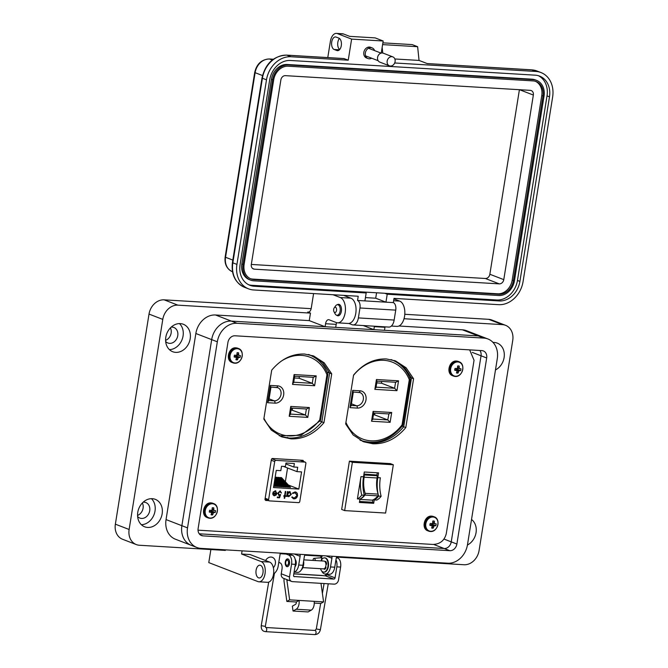 <?xml version="1.0" encoding="UTF-8"?>
<svg xmlns="http://www.w3.org/2000/svg" width="668" height="668" viewBox="0 0 668 668"><rect width="100%" height="100%" fill="white"/><g stroke="black" fill="none" stroke-linecap="round" stroke-linejoin="round"><path stroke-width="1" d="M372.861 443.777C385.352 444.17 396.333 438.776 405.81 427.587L413.575 378.748L406.086 367.759L395.565 360.929L386.446 358.95C373.921 358.541 362.958 363.91 353.564 375.082L345.673 423.98L353.163 434.977L363.659 441.79L372.861 443.777L362.615 441.373L370.757 442.967C383.257 443.36 394.237 437.966 403.714 426.777L411.48 377.938L404.39 367.358L394.504 360.536L404.39 367.358L411.48 377.938L409.476 377.169M291.006 438.868C303.497 439.26 314.478 433.858 323.955 422.677L331.72 373.838L324.231 362.849L313.709 356.011L304.591 354.04C292.066 353.623 281.103 359 271.701 370.172L263.818 419.061L271.308 430.067L281.796 436.88L291.006 438.868L280.76 436.454L288.902 438.058C301.393 438.45 312.382 433.048 321.851 421.867L329.616 373.028L322.535 362.44L312.649 355.626L322.535 362.44L329.616 373.028L327.053 372.034M310.328 355.267L309.393 354.708M287.232 437.415L288.902 438.058C301.393 438.45 312.382 433.048 321.851 421.867L319.905 421.107M369.062 442.316L370.757 442.967C383.257 443.36 394.237 437.966 403.714 426.777L402.144 426.176M281.069 361.288A41.207 33.667 -68.9 0 1 301.535 355.376A41.207 33.667 -68.9 0 1 326.961 374.748A1.954 0.843 -21.8 0 0 327.729 373.621C323.988 364.561 317.935 358.34 309.585 354.967A43.153 35.262 111.1 0 0 308.182 354.466M353.522 375.349A41.207 33.667 -68.9 0 1 383.875 360.319A41.207 33.667 -68.9 0 1 409.3 379.691A1.954 0.843 -21.8 0 0 410.069 378.564C406.328 369.504 400.274 363.283 391.924 359.91A43.153 35.262 -68.9 0 0 390.98 359.568M268.494 400.491L267.618 402.704L270.39 385.419L270.649 387.022M290.062 414.068L289.194 416.289L290.772 406.436L309.359 407.555L307.781 417.4L305.418 414.995L291.089 409.843M309.359 407.555L306.604 409L291.365 408.09M290.772 406.436L291.031 408.039M294.371 376.159L294.104 374.564L316.198 375.884L314.62 385.737L292.526 384.409L293.402 382.196M314.62 385.737L312.265 383.323L299.114 378.247L294.421 377.971M316.198 375.884L313.442 377.336L294.705 376.209M292.551 408.156L292.275 409.918M299.389 376.493L299.114 378.247M373.42 414.786L374.606 414.861L374.89 413.1M376.76 382.906L381.453 383.19L381.729 381.436M374.606 414.861L387.757 419.938L390.12 422.343L371.533 421.232L372.402 419.011M381.453 383.19L394.604 388.267L396.959 390.68L374.865 389.352L376.443 379.507L398.537 380.827L395.782 382.28L377.044 381.152M373.37 412.974L373.111 411.379L391.699 412.498L390.12 422.343M372.744 419.036L387.757 419.938L388.943 413.943L373.704 413.024M388.726 413.901L391.699 412.498M350.834 405.434L349.957 407.647L352.729 390.363L352.988 391.966M375.742 387.139L374.865 389.352M376.71 381.102L376.443 379.507M303.689 461.555L303.072 460.335L272.352 458.49L271.383 459.467L264.987 499.355L265.639 500.432L268.619 500.608M198.029 530.167L432.814 544.445C439.987 544.203 444.47 540.621 446.266 533.69L474.046 360.252L469.654 349.873M264.987 499.706L266.524 499.798M301.594 460.736L301.619 460.252M323.955 422.677L321.851 421.867L329.616 373.028L331.72 373.838M405.81 427.587L403.714 426.777L411.48 377.938L413.575 378.748M271.258 460.227L274.698 461.555L268.611 499.58A1.278 1.044 111.1 0 0 269.471 500.891L298.538 502.637A1.278 1.044 111.1 0 0 299.798 501.451L305.886 463.425A1.278 1.044 -68.9 0 0 305.284 462.164L300.082 460.16M275.249 490.788L276.911 493.401L276.185 494.988L274.439 495.79L272.936 494.746L272.761 493.034L276.427 493.26L275.216 491.389L273.145 492.007L275.834 490.905M275.533 491.439L273.371 492.249M276.185 494.988L273.872 495.673M285.111 495.748L285.829 495.79L285.737 496.382L285.019 496.341L284.702 498.295L284.201 498.261L284.51 496.316L283.791 496.266L283.892 495.673L284.61 495.723L285.286 491.473L285.795 491.506L285.111 495.748L285.612 491.498M295.097 491.89L297.227 493.193L297.561 495.589C297.043 497.727 295.849 498.812 293.987 498.854L291.766 497.318L292.267 496.95L294.129 498.178L297.068 495.514L294.989 492.575L292.809 493.552L292.434 493.134L295.097 491.89M293.336 497.986L294.129 498.178M295.64 492.692L292.634 493.485M276.243 470.389L280.827 470.664L281.529 466.281L285.403 466.514L285.962 463.024L294.371 463.525L293.811 467.024L297.694 467.249L296.993 471.633L301.569 471.909L298.821 489.068L273.496 487.548L276.243 470.389M299.949 460.152L305.026 462.114A1.278 1.044 -68.9 0 1 305.284 462.164M305.026 462.114L275.959 460.369L271.751 458.741M274.698 461.555A1.278 1.044 -68.9 0 1 275.959 460.369M288.175 496.508L287.324 495.581L287.173 496.474L286.672 496.441L287.449 491.606L287.95 491.64L287.816 492.475L289.636 491.648L291.373 494.295L288.818 496.658L288.267 496.541M289.636 491.648L290.196 491.773M279.85 495.389L278.99 495.414L277.746 493.209L280.076 490.988L281.487 492.959L279.942 491.665L278.247 493.26L279.366 494.804L280.66 494.537L279.55 497.81L277.245 497.677L277.354 497L279.266 497.109L279.85 495.389L278.673 495.372M278.848 494.679L279.366 494.804M280.076 490.988L280.535 491.089M280.176 491.706L278.072 493.193L279.191 494.737M274.264 495.723L273.788 495.639M276.911 493.401L276.009 494.921M275.074 490.721L276.744 493.335M285.645 495.781L285.737 496.382M284.51 496.316L283.8 496.215M284.702 498.295L284.209 498.211M285.019 496.341L284.526 498.228M285.562 496.316L284.844 496.274M297.561 495.589L297.051 493.126L295.891 492.04M295.548 492.658L294.822 492.508M292.091 496.883L293.953 498.111M293.987 498.854L293.043 498.637M297.385 495.522C296.868 497.66 295.673 498.745 293.811 498.787M273.93 484.818L275.425 486.429L273.721 486.162M274.531 481.077L279.733 486.688L277.12 486.07M280.142 478.346L280.276 477.503L281.462 477.578L290.513 487.331L287.9 486.713M275.826 478.088L275.967 477.244L277.153 477.319L286.205 487.072L283.591 486.454M288.384 485.035L298.821 489.068M275.132 477.336L284.042 486.947L281.437 486.329M277.988 478.213L278.122 477.378L279.308 477.445L288.359 487.206L285.745 486.588M274.832 479.206L281.888 486.813L279.282 486.195M274.231 482.947L277.579 486.555L274.966 485.937M285.361 481.778L287.566 468.001M283.416 466.398L296.993 471.633M285.82 463.934L293.811 467.024M287.173 496.474L287.324 495.581M288.651 496.591L291.198 494.228L289.461 491.581M287.816 492.475L287.766 491.623M281.487 492.959L280.986 492.875M279.9 490.922L281.311 492.892M279.55 497.81L277.253 497.618M280.435 494.621L279.374 497.743M272.995 493.594L276.285 493.844L272.995 493.594L274.331 495.13M276.285 493.844L275.634 494.804L273.997 495.071M288.376 495.932L287.39 493.978L289.845 492.299M288.735 495.998L287.39 493.978M274.506 495.197L273.17 493.66M273.763 485.853L274.239 486.354M274.364 482.112L278.548 486.613M280.276 477.503L289.327 487.264M275.967 477.244L285.011 487.005M274.966 478.363L282.856 486.872M278.122 477.378L287.165 487.131M274.665 480.234L280.702 486.747M274.064 483.983L276.393 486.488M289.353 492.174L290.872 494.262L288.91 496.065M287.566 494.044L289.762 492.266M378.188 495.097A1.278 0.718 93.4 0 1 377.888 495.856L364.953 495.08A1.278 0.718 -86.6 0 0 365.246 494.32A1.278 0.718 -86.6 0 0 365.187 493.343L378.121 494.12A1.278 0.718 93.4 0 1 378.188 495.097M378.096 494.044A26.67 14.88 93.4 0 1 377.804 477.62L378.564 472.852L364.285 472L363.526 476.768A26.67 14.88 -86.6 0 0 364.319 495.255A21.1 11.773 93.4 0 1 359.952 499.054L359.409 502.453L373.688 503.313L374.23 499.915A21.1 11.773 -86.6 0 0 378.597 496.115A26.67 14.88 93.4 0 1 378.213 494.562M378.597 496.115L381.144 496.266A21.1 11.773 -86.6 0 1 376.777 500.065L374.23 499.915M357.405 498.904L360.979 476.61A26.67 14.88 -86.6 0 0 361.772 495.105A21.1 11.773 93.4 0 1 357.405 498.904L359.952 499.054M385.595 513.049L344.646 510.594L352.378 462.306L393.327 464.769L385.595 513.049M376.861 475.015L363.926 474.238A1.353 0.751 -86.6 0 1 364.177 474.965A4.659 2.597 -86.6 0 1 364.127 477.202L377.069 477.979A4.659 2.597 -86.6 0 0 377.119 475.741A1.353 0.751 -86.6 0 0 376.861 475.015L363.96 474.055M377.061 478.063A21.042 11.732 -86.6 0 0 378.121 494.12M359.902 499.413L372.218 500.148A23.046 12.859 -86.6 0 0 377.888 495.856M364.953 495.08A23.046 12.859 93.4 0 1 359.943 499.138M364.118 477.286A21.042 11.732 -86.6 0 0 365.187 493.343M393.327 464.769L390.354 463.617L349.406 461.162L341.674 509.442L344.646 510.594M377.278 472.777L376.911 475.082M372.936 499.889L372.56 502.244L359.568 501.468M372.56 502.244L373.688 503.313M349.406 461.162L352.378 462.306M381.144 496.266A26.67 14.88 93.4 0 1 380.351 477.779L377.804 477.62M361.772 495.105L364.319 495.255M296.283 602.002L299.064 600.423A7.006 3.908 93.4 0 1 296.191 609.241L293.035 611.028L292.359 606.168L295.506 604.373A1.887 1.052 -86.6 0 0 296.283 602.002L286.848 601.434L284.092 581.795A6.396 3.574 93.4 0 1 284.125 578.546M285.294 561.972A3.908 2.179 -86.6 0 0 287.165 566.681A3.908 2.179 -86.6 0 0 289.494 563.592A3.908 2.179 -86.6 0 0 287.632 558.882A3.908 2.179 -86.6 0 0 285.294 561.972M320.982 583.356L323.588 601.893L320.799 603.471L314.269 603.079M293.811 573.879L322.527 575.599A6.396 3.574 -86.6 0 0 321.909 575.465L293.828 573.779M286.881 579.607A1.278 0.718 -86.6 0 0 286.881 580.216L289.636 599.856L286.848 601.434M323.588 601.893L289.636 599.856M322.527 575.599L325.525 575.883A1.303 1.06 -68.9 0 0 326.802 574.68L326.894 574.129M293.945 576.517L333.783 579.072A1.303 1.06 111.1 0 0 335.069 577.87L326.802 574.68M278.79 562.381L280.076 562.874A5.119 2.856 -86.6 0 1 282.021 568.944L281.253 573.787A4.551 3.724 111.1 0 0 283.382 578.254L291.64 581.444A4.551 3.724 111.1 0 0 292.567 581.644L334.058 584.141A4.551 3.724 111.1 0 0 338.542 579.916L340.605 567.074L336.831 566.848L335.069 577.87M314.152 601.325A7.006 3.908 93.4 0 1 311.28 610.143L308.123 611.93L293.035 611.028M284.384 553.388L288.643 555.033A7.682 4.284 93.4 0 1 291.565 564.126L289.511 576.977A4.551 3.724 111.1 0 0 291.64 581.444M294.446 576.709A1.303 1.06 -68.9 0 1 293.569 575.373L295.339 564.351A7.682 4.284 -86.6 0 0 292.409 555.258L288.643 555.033M336.421 557.488L337.674 557.972A7.682 4.284 93.4 0 1 340.605 567.074M335.946 559.801A7.682 4.284 93.4 0 1 336.831 566.848M320.824 557.379A5.119 2.856 93.4 0 1 321.216 556.168M288.159 553.613L292.409 555.258M467.491 544.679L497.293 358.599A19.965 16.316 111.1 0 0 487.949 338.985A19.965 16.316 111.1 0 0 483.874 338.1L236.998 323.279A19.965 16.316 111.1 0 0 217.325 341.799L187.524 527.879A19.965 16.316 111.1 0 0 196.876 547.493A19.965 16.316 111.1 0 0 200.943 548.378L447.819 563.199A19.965 16.316 111.1 0 0 467.491 544.679M198.129 528.513L227.93 342.433A7.164 5.862 -68.9 0 1 234.994 335.787L481.878 350.608A7.164 5.862 -68.9 0 1 483.331 350.925A7.164 5.862 -68.9 0 1 486.688 357.964L456.887 544.044A7.164 5.862 -68.9 0 1 449.823 550.691L202.947 535.87A7.164 5.862 -68.9 0 1 201.486 535.552A7.164 5.862 -68.9 0 1 198.129 528.513M385.052 326.852A5.119 2.856 -86.6 0 0 384.968 327.295L384.484 330.293L478.23 335.921A19.965 16.316 -68.9 0 1 482.304 336.806A19.965 16.316 111.1 0 0 478.23 335.921L231.353 321.099A19.965 16.316 111.1 0 0 211.681 339.62L181.88 525.691A19.965 16.316 111.1 0 0 191.232 545.313A19.965 16.316 -68.9 0 1 181.88 525.699L211.681 339.62A19.965 16.316 -68.9 0 1 231.353 321.099L325.091 326.727L309.259 320.615L310.461 313.108L307.706 312.048A5.119 2.856 -86.6 0 0 308.199 312.156A5.119 2.856 -86.6 0 0 311.263 308.107L313.593 293.561M199.239 533.799L444.178 548.511A7.164 5.853 111.1 0 0 451.242 541.865A7.164 5.862 -68.9 0 1 444.178 548.511A7.164 5.862 -68.9 0 0 451.242 541.865L481.043 355.785A7.164 5.853 111.1 0 0 479.933 350.491A7.164 5.862 -68.9 0 1 481.043 355.785A7.164 5.862 -68.9 0 0 479.933 350.491M334.234 307.839L335.553 305.961A5.294 2.948 93.4 0 1 337.616 304.708A5.294 2.948 93.4 0 1 340.146 311.088A5.294 2.948 93.4 0 1 336.981 315.271A5.294 2.948 93.4 0 1 335.085 313.776L334 311.756A2.647 1.478 93.4 0 1 333.683 309.309A2.647 1.478 93.4 0 1 334.234 307.839A2.647 1.478 93.4 0 1 335.962 307.589A2.647 1.478 93.4 0 1 336.53 310.403A2.647 1.478 93.4 0 1 335.436 312.382A2.647 1.478 93.4 0 1 334 311.756M302.846 567.625L323.537 568.86A3.908 2.179 -86.6 0 0 325.875 565.779A3.908 2.179 -86.6 0 0 324.005 561.07L303.815 559.859M326.301 564.493A2.605 1.453 -86.6 0 0 325.667 562.773M286.263 560.786A2.605 1.453 93.4 0 1 287.958 560.535A2.605 1.453 93.4 0 1 288.518 563.308A2.605 1.453 93.4 0 1 287.44 565.253A2.605 1.453 93.4 0 1 286.029 564.627A2.605 1.453 93.4 0 1 285.72 562.222A2.605 1.453 93.4 0 1 286.263 560.786L286.906 559.859A3.908 2.179 93.4 0 1 288.025 558.974M325.391 567.366A2.605 1.453 -86.6 0 0 325.809 566.865M325.166 568.961L324.656 568.927A3.908 2.179 -86.6 0 0 325.374 568.744M287.566 566.639A3.908 2.179 93.4 0 1 286.564 565.629L286.029 564.627M303.614 561.153A7.139 3.983 93.4 0 1 301.377 569.812M303.272 563.249A7.139 3.983 93.4 0 1 302.437 567.449M325.892 561.563A0.86 0.476 -86.6 0 0 325.692 561.888L325.508 562.372M324.74 557.889A7.139 3.983 93.4 0 1 324.982 557.889A7.139 3.983 93.4 0 1 328.522 565.253A7.139 3.983 93.4 0 1 324.122 572.142A7.139 3.983 93.4 0 1 323.888 572.109M324.615 568.451L324.615 568.602A0.86 0.476 -86.6 0 0 324.815 569.245M324.155 568.744A0.86 0.476 -86.6 0 0 324.748 569.286A4.567 2.547 -86.6 0 0 325.8 568.117A0.86 0.476 -86.6 0 0 325.75 566.79L325.658 566.689M322.302 560.97L321.984 560.652A0.86 0.476 93.4 0 1 321.984 559.2A7.139 3.983 93.4 0 1 324.506 557.855A7.139 3.983 93.4 0 1 328.055 565.22A7.139 3.983 93.4 0 1 323.646 572.109A7.139 3.983 93.4 0 1 320.515 568.685M325.959 564.635L326.101 564.61A0.86 0.476 -86.6 0 0 326.552 563.475A4.567 2.547 -86.6 0 0 325.967 561.663A0.86 0.476 -86.6 0 0 325.216 561.855L325.692 561.888M142.376 502.962A8.317 6.797 -68.9 0 1 143.086 508.156A8.317 6.797 -68.9 0 1 137.558 515.437M137.625 516.531A8.317 6.797 111.1 0 0 139.829 518.067A8.317 6.797 111.1 0 0 149.715 510.719A8.317 6.797 111.1 0 0 145.824 502.545A8.317 6.797 111.1 0 0 143.152 502.194M170.415 327.888A8.317 6.797 -68.9 0 1 171.133 333.081A8.317 6.797 -68.9 0 1 165.597 340.371M165.664 341.457A8.317 6.797 111.1 0 0 167.868 342.993A8.317 6.797 111.1 0 0 177.763 335.645A8.317 6.797 111.1 0 0 173.864 327.47A8.317 6.797 111.1 0 0 171.2 327.128M256.094 570.247A6.404 3.574 -86.6 0 0 259.151 577.97A6.404 3.574 -86.6 0 0 262.975 572.91A6.404 3.574 -86.6 0 0 259.919 565.186A6.404 3.574 -86.6 0 0 256.094 570.247M258.917 581.803L267.4 582.312A10.245 5.711 -86.6 0 0 273.521 574.213A10.245 5.711 -86.6 0 0 269.621 562.08L250.066 554.532L241.582 554.022L261.138 561.571A10.245 5.711 93.4 0 1 265.037 573.703A10.245 5.711 93.4 0 1 258.917 581.803A10.245 5.711 93.4 0 1 257.931 581.586L208.783 562.606L210.871 549.547M471.525 519.479A14.721 12.032 -68.9 0 1 476.059 532.638A14.721 12.032 -68.9 0 1 467.433 545.005M493.034 342.442A14.721 12.032 -68.9 0 1 497.209 343.101A14.721 12.032 -68.9 0 1 504.106 357.564A14.721 12.032 -68.9 0 1 495.481 369.93M273.371 567.708A6.396 5.227 111.1 0 0 275.375 563.633A6.396 5.227 111.1 0 0 272.377 557.337A6.396 5.227 111.1 0 0 265.605 560.527M336.931 556.536A3.841 3.14 111.1 0 0 336.163 558.44L334.76 567.199L330.518 566.948L331.921 558.189A3.841 3.14 111.1 0 0 331.779 556.227M191.232 545.322A19.965 16.316 -68.9 0 1 191.232 545.313L175.4 539.201A19.965 16.316 -68.9 0 1 166.048 519.587L195.849 333.507A19.965 16.316 -68.9 0 1 195.849 333.499A19.965 16.316 -68.9 0 1 215.522 314.987L309.259 320.615M169.405 349.631A14.721 12.032 111.1 0 0 183.065 335.962A14.721 12.032 111.1 0 0 179.467 323.588M190.196 338.718A14.721 12.032 -68.9 0 1 172.703 351.719A14.721 12.032 -68.9 0 1 165.806 337.256A14.721 12.032 -68.9 0 1 183.308 324.256A14.721 12.032 -68.9 0 1 190.196 338.718M141.365 524.706A14.721 12.032 111.1 0 0 155.018 511.037A14.721 12.032 111.1 0 0 151.419 498.662M162.157 513.792A14.721 12.032 -68.9 0 1 144.655 526.793A14.721 12.032 -68.9 0 1 137.767 512.331A14.721 12.032 -68.9 0 1 155.268 499.33A14.721 12.032 -68.9 0 1 162.157 513.792M336.664 315.221A5.761 3.215 -86.6 0 0 337.941 315.797A5.761 3.215 -86.6 0 0 341.381 311.246A5.761 3.215 -86.6 0 0 338.626 304.299A5.761 3.215 -86.6 0 0 337.29 304.717M295.231 559.534A4.225 2.355 93.4 0 1 296.158 564.051A4.225 2.355 93.4 0 1 294.947 566.798M311.154 308.666L164.136 299.84A15.364 12.55 111.1 0 0 149.014 314.077L115.364 524.171A15.364 12.55 111.1 0 0 122.553 539.26L136.322 544.579A15.364 12.55 -68.9 0 1 129.124 529.482L162.783 319.396A15.364 12.55 -68.9 0 1 177.905 305.151L310.461 313.108M404.023 318.728L502.411 324.631A15.364 12.55 -68.9 0 1 505.551 325.316L491.782 319.997A15.364 12.55 111.1 0 0 488.642 319.321L404.791 314.286M505.551 325.316A15.364 12.55 -68.9 0 1 512.74 340.404L479.09 550.49A15.364 12.55 -68.9 0 1 463.959 564.736L336.605 557.087M280.176 553.705L286.129 554.064M304.783 555.183L322.001 556.219M280.268 553.137L278.155 566.322A10.237 8.367 -68.9 0 1 273.546 574.071M242.092 550.85L241.582 554.022M136.322 544.579A15.364 12.55 -68.9 0 0 139.453 545.255L225.35 550.415L225.442 549.847M398.946 326.001L462.398 329.808A19.965 16.316 -68.9 0 1 466.473 330.685L487.949 338.985M374.431 326.218A5.119 2.856 -86.6 0 0 374.347 326.652L373.871 329.658L363.217 325.541M305.109 554.632A3.841 3.14 111.1 0 0 304.349 556.528L302.946 565.287L298.705 565.036L300.107 556.277A3.841 3.14 111.1 0 0 299.965 554.323M333.006 294.73L340.288 297.544A12.801 7.139 93.4 0 1 345.314 311.597A12.801 7.139 93.4 0 1 337.515 322.828A12.801 7.139 93.4 0 1 336.28 322.552L329.124 319.788A5.119 2.856 -86.6 0 0 328.631 319.68A5.119 2.856 -86.6 0 0 325.566 323.729L325.091 326.727M336.639 322.677A5.119 2.856 -86.6 0 0 336.188 324.364L335.703 327.362L373.871 329.658M343.619 295.365L350.9 298.178A12.801 7.139 93.4 0 1 355.935 312.232A12.801 7.139 93.4 0 1 348.137 323.462L337.515 322.828M393.911 298.88L399.689 301.109A12.801 7.139 93.4 0 1 404.716 315.162A12.801 7.139 93.4 0 1 396.917 326.393L391.364 326.059M290.279 553.739L290.179 554.39M294.104 572.058A8.96 5.002 -86.6 0 0 298.705 565.036M294.087 572.159L297.594 572.376A8.96 5.002 -86.6 0 0 302.946 565.287M322.093 555.651L321.25 560.903M321.717 571.031A8.96 5.002 -86.6 0 0 325.166 574.029A8.96 5.002 -86.6 0 0 330.518 566.948M325.166 574.029L329.407 574.28A8.96 5.002 -86.6 0 0 334.76 567.199M313.142 560.419A2.079 1.085 81.9 0 1 313.935 558.356L321.767 557.68M313.935 558.356A2.079 1.085 81.9 0 1 314.252 558.398A2.079 1.085 81.9 0 1 315.329 560.544M374.589 50.601A5.711 4.668 111.1 0 0 372.126 47.896A5.711 4.668 111.1 0 0 370.965 47.637A5.711 4.668 111.1 0 0 365.488 52.229A5.711 4.668 111.1 0 0 368.01 58.55A5.711 4.668 111.1 0 0 369.179 58.801A5.711 4.668 111.1 0 0 371.659 58.2M368.01 58.55L366.507 57.974A5.711 4.668 -68.9 0 1 363.985 51.653A5.711 4.668 -68.9 0 1 369.462 47.061A5.711 4.668 -68.9 0 1 370.623 47.311L372.126 47.896M394.688 62.976L535.911 71.459L531.82 69.873L427.253 63.594L419.053 60.429L417.634 46.71L412.164 44.597L382.881 42.844M382.747 53.039L382.154 47.378M351.618 39.103L337.415 33.617A10.162 5.67 -86.6 0 0 336.438 33.4L342.534 33.767A10.162 5.67 -86.6 0 1 343.519 33.985L349.665 36.356L375.124 37.884L383.181 40.998L351.618 39.103L348.237 60.187L291.014 56.755A24.891 20.341 111.1 0 0 266.499 79.826L236.931 264.411A24.891 20.341 111.1 0 0 248.588 288.868A24.891 20.341 111.1 0 0 253.656 289.97L358.223 296.241L357.547 300.458A6.346 3.54 93.4 0 1 359.969 307.981L358.382 317.91A8.884 4.96 93.4 0 1 353.071 324.932L388.834 327.078A8.884 4.96 93.4 0 0 394.145 320.055L395.74 310.127A6.346 3.54 93.4 0 0 393.318 302.612L393.995 298.387L498.562 304.666A24.891 20.341 111.1 0 0 523.069 281.595L552.636 97.01A24.891 20.341 -68.9 0 0 540.988 72.553A24.891 20.341 -68.9 0 0 535.911 71.459M382.597 44.606L417.634 46.71M394.846 58.976L419.053 60.429M353.071 324.932A8.884 4.96 93.4 0 1 352.211 324.748L348.838 323.446M393.318 302.612L357.547 300.458M383.181 40.998L381.244 53.073M364.912 300.901L366.181 292.968L254.257 286.246A21.075 17.226 -68.9 0 1 249.957 285.32A21.075 17.226 -68.9 0 1 240.088 264.603L269.655 80.018A21.075 17.226 -68.9 0 1 290.413 60.479L535.318 75.175A21.075 17.226 -68.9 0 1 539.61 76.11A21.075 17.226 -68.9 0 1 549.48 96.818L519.913 281.403A21.075 17.226 -68.9 0 1 499.155 300.951L387.223 294.229L385.954 302.17L375.708 298.212L365.446 297.594M339.686 49.532A6.346 3.54 93.4 0 1 337.691 44.372A6.346 3.54 93.4 0 1 339.436 38.443M327.779 57.582L330.368 41.433A10.162 5.67 -86.6 0 1 336.438 33.4M336.138 37.074L338.868 38.126A6.346 3.54 93.4 0 1 341.365 45.098A6.346 3.54 93.4 0 1 337.499 50.668A6.346 3.54 93.4 0 1 336.881 50.534L334.15 49.482A6.346 3.54 93.4 0 1 331.654 42.51A6.346 3.54 93.4 0 1 335.528 36.94A6.346 3.54 93.4 0 1 336.138 37.074M348.237 60.187L344.145 58.609A2.538 1.419 -86.6 0 0 343.895 58.55A2.538 1.419 -86.6 0 0 343.653 58.575M538.358 75.693A21.075 17.226 -68.9 0 1 547.025 95.866L517.458 280.451A21.075 17.226 -68.9 0 1 496.7 299.999L384.768 293.277L387.223 294.229M366.181 292.968L363.726 292.016L251.794 285.294A21.075 17.226 -68.9 0 1 248.755 284.785M375.708 298.212L376.577 292.784M363.726 292.016L384.768 293.277M250.558 280.101L249.331 279.625A15.999 13.076 -68.9 0 1 241.841 263.91L271.408 79.325A15.999 13.076 -68.9 0 1 287.165 64.487L532.062 79.191A15.999 13.076 -68.9 0 1 535.327 79.893L536.554 80.369A15.999 13.076 -68.9 0 1 544.044 96.092L514.477 280.677A15.999 13.076 -68.9 0 1 498.72 295.506L253.823 280.81A15.999 13.076 -68.9 0 1 250.558 280.101A15.999 13.076 -68.9 0 1 243.069 264.386L272.636 79.801A15.999 13.076 -68.9 0 1 288.392 64.963L533.298 79.667A15.999 13.076 -68.9 0 1 536.554 80.369M244.121 264.445L273.688 79.859A14.729 12.032 -68.9 0 1 288.192 66.207L533.097 80.903A14.729 12.032 -68.9 0 1 536.095 81.554A14.729 12.032 -68.9 0 1 542.992 96.025L513.425 280.61A14.729 12.032 -68.9 0 1 498.921 294.271L254.015 279.566A14.729 12.032 -68.9 0 1 251.018 278.915A14.729 12.032 -68.9 0 1 244.121 264.445M535.477 81.337A14.729 12.032 -68.9 0 1 541.765 95.549L512.197 280.134A14.729 12.032 -68.9 0 1 497.693 293.795L252.788 279.09A14.729 12.032 -68.9 0 1 250.408 278.665M251.31 264.478L280.877 79.893A4.567 3.732 -68.9 0 1 285.378 75.651L530.275 90.355A4.567 3.732 -68.9 0 1 531.21 90.556A4.567 3.732 -68.9 0 1 533.348 95.048L503.781 279.633A4.567 3.732 -68.9 0 1 499.28 283.875L254.383 269.171A4.567 3.732 -68.9 0 1 253.448 268.97A4.567 3.732 -68.9 0 1 251.31 264.478M519.412 89.704L489.853 274.256A4.567 3.732 -68.9 0 1 485.352 278.489L251.31 264.445M389.402 65.823L379.816 62.116A4.785 3.908 -68.9 0 1 377.704 56.822A4.785 3.908 -68.9 0 1 382.296 52.981A4.785 3.908 -68.9 0 1 383.265 53.19L392.851 56.889A4.785 3.908 -68.9 0 1 394.963 62.182A4.785 3.908 -68.9 0 1 390.379 66.032A4.785 3.908 -68.9 0 1 389.402 65.823A4.785 3.908 -68.9 0 1 387.29 60.521A4.785 3.908 -68.9 0 1 391.874 56.68A4.785 3.908 -68.9 0 1 392.851 56.889M211.372 513.801L212.683 514.853A11.139 6.981 -87.7 0 0 213.184 513.35A11.114 7.114 -58.6 0 0 213.543 512.757A11.114 4.643 -7.9 0 0 214.086 512.506A11.139 2.405 12 0 0 215.213 512.473A3.674 3.006 111.1 0 0 215.48 511.529A3.674 3.006 111.1 0 0 215.522 510.577A11.139 0.818 -173.7 0 1 214.403 510.544A11.114 1.67 -155.3 0 0 213.944 510.26A11.114 5.887 -114 0 0 213.785 509.609A11.139 6.981 -87.7 0 0 213.793 507.93A3.674 3.006 111.1 0 0 213.008 507.755A3.674 3.006 111.1 0 0 212.591 507.764A3.674 3.006 111.1 0 0 212.182 507.839A11.139 5.394 94.4 0 1 212.123 509.509A11.114 5.528 120.2 0 1 211.831 510.135A11.114 3.056 166.9 0 1 211.222 510.352A11.139 0.818 -173.7 0 1 209.652 510.218A3.674 3.006 111.1 0 0 209.343 512.114A11.139 2.405 12 0 0 210.904 512.314L211.43 512.632A11.114 4.3 70.5 0 1 211.522 513.249A11.139 5.394 94.4 0 1 211.071 514.761A3.674 3.006 111.1 0 0 211.856 514.936A3.674 3.006 111.1 0 0 212.683 514.853M210.27 511.955L211.839 511.062A2.438 1.996 111.1 0 0 211.981 510.511A2.438 1.996 111.1 0 0 212.015 510.026M210.161 518.042A7.298 5.962 111.1 0 0 217.351 511.27A7.298 5.962 111.1 0 0 212.441 503.772A7.298 5.962 111.1 0 0 205.251 510.544A7.298 5.962 111.1 0 0 210.161 518.042M212.182 508.022L213.793 507.93M212.148 509.083L213.785 509.609M211.99 509.793L213.944 510.26M211.898 510.001L214.403 510.544M211.839 511.062L215.213 512.473M211.389 511.037L214.086 512.506M210.587 511.354L213.543 512.757M211.439 512.698L213.184 513.35M209.351 511.429L210.904 512.314M236.213 358.733L237.516 359.793A11.139 6.981 -87.7 0 0 238.025 358.29A11.114 7.114 -58.6 0 0 238.384 357.689A11.114 4.643 -7.9 0 0 238.919 357.447A11.139 2.405 12 0 0 240.054 357.405A3.674 3.006 111.1 0 0 240.313 356.461A3.674 3.006 111.1 0 0 240.355 355.51A11.139 0.818 -173.7 0 1 239.236 355.476A11.114 1.67 -155.3 0 0 238.785 355.192A11.114 5.887 -114 0 0 238.626 354.541A11.139 6.981 -87.7 0 0 238.626 352.863A3.674 3.006 111.1 0 0 237.841 352.687A3.674 3.006 111.1 0 0 237.432 352.696A3.674 3.006 111.1 0 0 237.023 352.771A11.139 5.394 94.4 0 1 236.956 354.441A11.114 5.528 120.2 0 1 236.664 355.067A11.114 3.056 166.9 0 1 236.063 355.284A11.139 0.818 -173.7 0 1 234.485 355.159A3.674 3.006 111.1 0 0 234.184 357.054A11.139 2.405 12 0 0 235.746 357.255L236.272 357.564A11.114 4.3 70.5 0 1 236.355 358.19A11.139 5.394 94.4 0 1 235.913 359.693A3.674 3.006 111.1 0 0 236.697 359.868A3.674 3.006 111.1 0 0 237.516 359.793M235.111 356.887L236.672 355.994A2.438 1.996 111.1 0 0 236.823 355.443A2.438 1.996 111.1 0 0 236.856 354.959M234.994 362.974A7.298 5.962 111.1 0 0 242.192 356.203A7.298 5.962 111.1 0 0 237.282 348.713A7.298 5.962 111.1 0 0 230.093 355.476A7.298 5.962 111.1 0 0 234.994 362.974M237.023 352.954L238.626 352.863M236.981 354.023L238.626 354.541M236.831 354.725L238.785 355.192M236.731 354.933L239.236 355.476M236.672 355.994L240.054 357.405M236.221 355.969L238.919 357.447M235.428 356.286L238.384 357.689M236.28 357.63L238.025 358.29M234.192 356.361L235.746 357.255M456.795 371.976L458.098 373.028A11.139 6.981 -87.7 0 0 458.607 371.533A11.114 7.114 -58.6 0 0 458.966 370.932A11.114 4.643 -7.9 0 0 459.5 370.682A11.139 2.405 12 0 0 460.636 370.648A3.674 3.006 111.1 0 0 460.895 369.705A3.674 3.006 111.1 0 0 460.937 368.753A11.139 0.818 -173.7 0 1 459.818 368.719A11.114 1.67 -155.3 0 0 459.367 368.435A11.114 5.887 -114 0 0 459.208 367.784A11.139 6.981 -87.7 0 0 459.208 366.106A3.674 3.006 111.1 0 0 458.423 365.93A3.674 3.006 111.1 0 0 458.014 365.939A3.674 3.006 111.1 0 0 457.605 366.014A11.139 5.394 94.4 0 1 457.538 367.684A11.114 5.528 120.2 0 1 457.246 368.31A11.114 3.056 166.9 0 1 456.645 368.527A11.139 0.818 -173.7 0 1 455.067 368.394A3.674 3.006 111.1 0 0 454.766 370.289A11.139 2.405 12 0 0 456.327 370.498L456.854 370.807A11.114 4.3 70.5 0 1 456.937 371.433A11.139 5.394 94.4 0 1 456.495 372.936A3.674 3.006 111.1 0 0 457.279 373.111A3.674 3.006 111.1 0 0 458.098 373.028M455.693 370.13L457.254 369.237A2.438 1.996 111.1 0 0 457.396 368.686A2.438 1.996 111.1 0 0 457.438 368.202M455.576 376.218A7.298 5.962 111.1 0 0 462.765 369.446A7.298 5.962 111.1 0 0 457.864 361.956A7.298 5.962 111.1 0 0 450.675 368.719A7.298 5.962 111.1 0 0 455.576 376.218M457.605 366.198L459.208 366.106M457.563 367.266L459.208 367.784M457.413 367.968L459.367 368.435M457.313 368.177L459.818 368.719M457.254 369.237L460.636 370.648M456.803 369.212L459.5 370.682M456.01 369.529L458.966 370.932M456.862 370.874L458.607 371.533M454.774 369.604L456.327 370.498M431.954 527.044L433.265 528.096A11.139 6.981 -87.7 0 0 433.766 526.593A11.114 7.114 -58.6 0 0 434.125 526A11.114 4.643 -7.9 0 0 434.668 525.749A11.139 2.405 12 0 0 435.795 525.708A3.674 3.006 111.1 0 0 436.054 524.772A3.674 3.006 111.1 0 0 436.104 523.812A11.139 0.818 -173.7 0 1 434.977 523.787A11.114 1.67 -155.3 0 0 434.526 523.503A11.114 5.887 -114 0 0 434.367 522.852A11.139 6.981 -87.7 0 0 434.375 521.174A3.674 3.006 111.1 0 0 433.59 520.998A3.674 3.006 111.1 0 0 433.173 521.007A3.674 3.006 111.1 0 0 432.764 521.073A11.139 5.394 94.4 0 1 432.705 522.752A11.114 5.528 120.2 0 1 432.413 523.378A11.114 3.056 166.9 0 1 431.804 523.595A11.139 0.818 -173.7 0 1 430.234 523.462A3.674 3.006 111.1 0 0 429.925 525.357A11.139 2.405 12 0 0 431.486 525.557L432.012 525.866A11.114 4.3 70.5 0 1 432.104 526.493A11.139 5.394 94.4 0 1 431.653 528.004A3.674 3.006 111.1 0 0 432.438 528.179A3.674 3.006 111.1 0 0 433.265 528.096M430.852 525.198L432.421 524.305A2.438 1.996 111.1 0 0 432.563 523.754A2.438 1.996 111.1 0 0 432.597 523.269M430.743 531.285A7.298 5.962 111.1 0 0 437.932 524.514A7.298 5.962 111.1 0 0 433.023 517.015A7.298 5.962 111.1 0 0 425.833 523.787A7.298 5.962 111.1 0 0 430.743 531.285M432.764 521.265L434.375 521.174M432.73 522.326L434.367 522.852M432.572 523.027L434.526 523.503M432.48 523.244L434.977 523.787M432.421 524.305L435.795 525.708M431.971 524.28L434.668 525.749M431.169 524.597L434.125 526M432.021 525.933L433.766 526.593M429.933 524.672L431.486 525.557M327.838 374.656L326.961 374.748L319.73 419.905L320.607 419.805L327.838 374.656A1.954 1.954 0 0 0 327.729 373.621M270.39 385.419L277.713 385.862A8.843 7.231 -68.9 0 1 283.658 394.947A8.843 7.231 -68.9 0 1 274.949 403.146L267.618 402.704M307.781 417.4L289.194 416.289M292.526 384.409L294.104 374.564M263.952 418.235A41.207 33.667 111.1 0 0 319.73 419.905L320.239 420.681L301.076 435.311L279.308 435.786M274.949 403.146A1.954 1.085 -86.6 0 0 274.206 400.833L268.837 400.508M277.713 385.862A1.954 1.085 93.4 0 1 276.552 387.407A1.954 1.085 93.4 0 1 276.36 387.365M276.702 387.398A6.897 5.636 -68.9 0 1 277.763 387.665A6.897 5.636 -68.9 0 1 280.81 395.297A6.897 5.636 -68.9 0 1 274.206 400.833L269.095 398.863M306.387 408.983L305.418 414.995L290.405 414.093M313.225 377.32L312.265 383.323L293.745 382.213M360.094 440.145L360.829 440.429A43.153 35.262 -68.9 0 1 360.002 440.095M360.829 440.429C376.435 445.305 390.346 440.371 402.57 425.625L402.069 424.848A41.207 33.667 -68.9 0 1 345.932 422.385M351.435 403.806L356.545 405.777A6.897 5.636 111.1 0 0 363.15 400.241A6.897 5.636 111.1 0 0 360.102 392.609A6.897 5.636 111.1 0 0 359.042 392.341M351.168 405.451L356.545 405.777A1.954 1.085 93.4 0 1 357.288 408.09L349.957 407.647M376.084 387.156L394.604 388.267L395.565 382.263M402.57 425.625A1.954 1.954 0 0 0 402.946 424.748L402.069 424.848L409.3 379.691L410.177 379.599A1.954 1.954 0 0 0 410.069 378.564M352.729 390.363L360.052 390.805A8.843 7.231 -68.9 0 1 365.997 399.89A8.843 7.231 -68.9 0 1 357.288 408.09M371.533 421.232L373.111 411.379M398.537 380.827L396.959 390.68M358.699 392.308A1.954 1.085 -86.6 0 0 358.891 392.35A1.954 1.085 -86.6 0 0 360.052 390.805M303.715 461.413L301.61 460.603M268.611 499.58L265.171 498.253M360.979 476.61L363.526 476.768M364.127 477.202L377.069 477.979M364.177 474.965L377.119 475.741M333.783 579.072L325.525 575.883M288.735 580.325L286.881 580.216M295.339 564.351L291.565 564.126M289.511 576.977L281.253 573.787M296.191 609.241L311.28 610.143M337.674 557.972L336.288 557.889M462.398 329.808L483.874 338.1M187.524 527.879L181.88 525.691M217.325 341.799L195.849 333.507M236.998 323.279L215.522 314.987M202.947 535.87L200.191 534.809M449.823 550.691L433.716 544.462M456.887 544.044L443.978 539.059M486.688 357.964L472.268 352.395M129.124 529.482L115.364 524.171M162.783 319.396L149.014 314.077M177.905 305.151L164.136 299.84M502.411 324.631L488.642 319.321M307.706 312.048L308.7 312.106M384.968 327.295L374.347 326.652M336.188 324.364L325.566 323.729M269.621 562.08L261.138 561.571M294.137 553.972L300.107 556.277M325.959 555.885L331.921 558.189M166.048 519.587L181.88 525.699M350.9 298.178L340.288 297.544M399.689 301.109L393.619 300.742M265.246 631.594A2.079 1.161 -86.6 0 0 265.446 631.636L263.994 631.302C261.998 630.542 261.079 628.671 261.238 625.674L265.33 626.375L274.414 573.361M314.57 634.558A2.079 1.161 -86.6 0 0 314.77 634.6L265.446 631.636A2.079 1.161 -86.6 0 0 266.716 629.84A2.079 1.161 -86.6 0 0 265.922 627.544A2.079 1.161 -86.6 0 0 265.897 627.536A2.079 1.161 -86.6 0 0 265.697 627.494A2.079 1.161 -86.6 0 0 265.655 627.494M265.33 626.375L265.697 627.494L315.02 630.45L316.298 628.98L320.389 629.682C319.638 632.796 317.768 634.433 314.77 634.6A2.079 1.161 -86.6 0 0 316.039 632.796A2.079 1.161 -86.6 0 0 315.246 630.509A2.079 1.161 -86.6 0 0 315.221 630.5A2.079 1.161 -86.6 0 0 315.02 630.45A2.079 1.161 -86.6 0 0 314.82 630.475M269.087 59.009A2.538 1.419 93.4 0 1 269.379 58.976A2.538 1.419 93.4 0 1 269.621 59.035L273.287 59.252M273.337 59.218L269.379 58.976C261.606 59.41 256.721 63.886 254.708 72.411L255.118 72.687A14.729 12.032 -68.9 0 1 269.621 59.035L272.243 60.045M254.708 72.411L225.149 256.996L225.55 257.272L255.118 72.687L262.499 75.542M225.149 256.996C224.339 264.077 226.769 268.987 232.447 271.742A14.729 12.032 -68.9 0 1 225.55 257.272L232.831 260.086M394.145 320.055L358.382 317.91M395.74 310.127L359.969 307.981M531.319 69.848A2.538 1.419 93.4 0 1 531.569 69.823A2.538 1.419 93.4 0 1 531.82 69.873A24.891 20.341 -68.9 0 1 536.888 70.967L540.988 72.553M343.519 33.985L337.415 33.617M499.155 300.951L496.7 299.999M519.913 281.403L517.458 280.451M549.48 96.818L547.025 95.866M254.257 286.246L251.794 285.294M236.931 264.411L232.84 262.833A24.891 20.341 111.1 0 0 244.488 287.29L248.588 288.868M266.499 79.826L262.407 78.248L232.84 262.833L232.431 262.557C231.086 274.515 235.111 282.764 244.488 287.29M291.014 56.755L286.914 55.168A24.891 20.341 111.1 0 0 262.407 78.248L261.998 77.972L232.431 262.557M344.145 58.609L286.914 55.168A2.538 1.419 93.4 0 0 286.672 55.118C273.688 55.836 265.463 63.46 261.998 77.972M334.15 49.482L339.444 49.799M336.881 50.534L338.117 50.609M286.397 55.152A2.538 1.419 93.4 0 1 286.672 55.118L343.895 58.55M532.062 79.191L533.298 79.667M287.165 64.487L288.392 64.963M271.408 79.325L272.636 79.801M241.841 263.91L243.069 264.386M254.015 279.566L252.788 279.09M498.921 294.271L497.693 293.795M513.425 280.61L512.197 280.134M542.992 96.025L541.765 95.549M254.383 269.171L252.621 268.494M499.28 283.875L485.352 278.489M503.781 279.633L489.853 274.256M533.348 95.048L519.529 89.712M216.824 506.92A7.682 6.279 111.1 0 0 213.618 503.572A7.682 6.279 111.1 0 0 212.057 503.229A7.682 6.279 111.1 0 0 204.492 510.352A7.682 6.279 111.1 0 0 208.082 517.9A7.682 6.279 111.1 0 0 209.652 518.243M212.825 503.263A7.682 6.279 111.1 0 0 211.263 502.92A7.682 6.279 111.1 0 0 203.69 510.043A7.682 6.279 111.1 0 0 207.289 517.591C200.275 515.37 203.832 502.002 211.155 502.895L213.618 503.572C220.64 505.793 217.083 519.161 209.76 518.259L207.289 517.591M241.666 351.852A7.682 6.279 111.1 0 0 238.459 348.504A7.682 6.279 111.1 0 0 236.889 348.162A7.682 6.279 111.1 0 0 229.324 355.284A7.682 6.279 111.1 0 0 232.923 362.833A7.682 6.279 111.1 0 0 234.485 363.175M237.666 348.195A7.682 6.279 111.1 0 0 236.096 347.861A7.682 6.279 111.1 0 0 228.531 354.984A7.682 6.279 111.1 0 0 232.13 362.532C225.108 360.303 228.665 346.942 235.988 347.836L238.459 348.504C245.473 350.725 241.916 364.093 234.593 363.2L232.13 362.532M462.248 365.095A7.682 6.279 111.1 0 0 459.041 361.747A7.682 6.279 111.1 0 0 457.471 361.405A7.682 6.279 111.1 0 0 449.906 368.527A7.682 6.279 111.1 0 0 453.505 376.076A7.682 6.279 111.1 0 0 455.067 376.418M458.248 361.438A7.682 6.279 111.1 0 0 456.678 361.096A7.682 6.279 111.1 0 0 449.113 368.218A7.682 6.279 111.1 0 0 452.712 375.767C445.69 373.546 449.247 360.177 456.57 361.079L459.041 361.747C466.055 363.968 462.498 377.336 455.175 376.443L452.712 375.767M437.406 520.163A7.682 6.279 111.1 0 0 434.2 516.807A7.682 6.279 111.1 0 0 432.639 516.473A7.682 6.279 111.1 0 0 425.065 523.595A7.682 6.279 111.1 0 0 428.664 531.144A7.682 6.279 111.1 0 0 430.234 531.486M433.407 516.506A7.682 6.279 111.1 0 0 431.845 516.164A7.682 6.279 111.1 0 0 424.272 523.286A7.682 6.279 111.1 0 0 427.871 530.835C420.857 528.605 424.414 515.245 431.737 516.139L434.2 516.807C441.214 519.036 437.665 532.396 430.342 531.503L427.871 530.835M308.382 354.499L309.585 354.967M391.089 359.584L391.924 359.91M270.983 387.073L277.763 387.665M268.753 401.034L271.016 386.897M290.321 414.619L291.398 407.914M293.661 382.739L294.73 376.042M320.239 420.681A1.954 1.954 0 0 0 320.607 419.805M372.661 419.554L373.729 412.857M353.322 392.016L360.102 392.609M351.084 405.977L353.355 391.84M376 387.682L377.069 380.977M402.946 424.748L410.177 379.599M269.212 500.841L265.012 499.213M191.232 545.313L196.876 547.493M337.616 304.708L339.87 304.842M336.981 315.271L339.235 315.405M323.646 572.109L324.122 572.142M324.506 557.855L324.982 557.889M320.389 629.682L328.255 583.79M268.695 582.129L261.238 625.674M316.298 628.98L320.665 603.463M322.394 593.401L324.08 583.54M325.391 575.874L325.708 574.062M321.817 557.379L321.183 557.346M427.128 63.552L531.569 69.823L536.888 70.967M368.486 48.246L381.094 53.114M365.546 55.845L378.163 60.713"/></g></svg>
